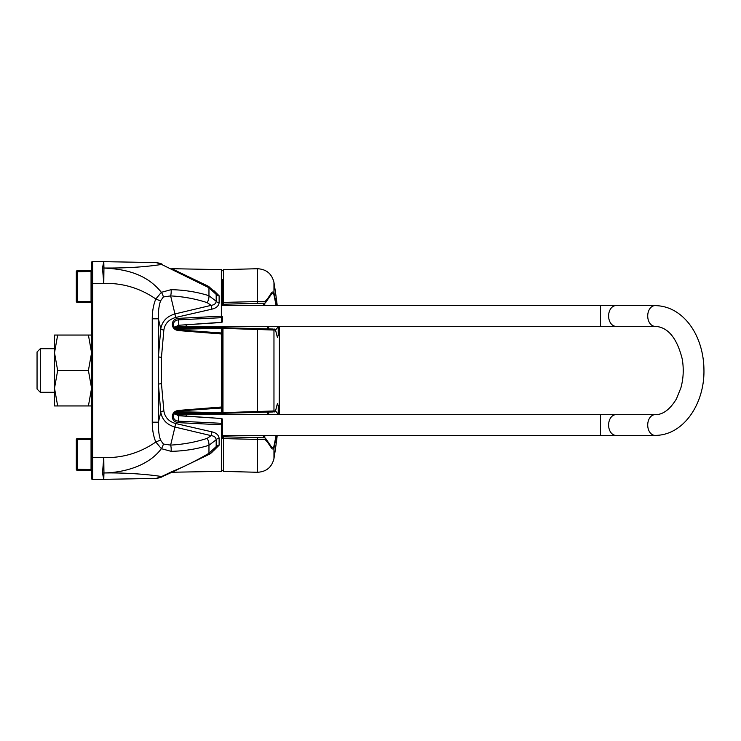<?xml version="1.0" encoding="UTF-8"?>
<svg xmlns="http://www.w3.org/2000/svg" width="741" height="741" viewBox="0 0 741 741"><rect width="100%" height="100%" fill="white"/><g stroke="black" fill="none" stroke-linecap="round" stroke-linejoin="round"><path stroke-width="1.11" d="M91.578 438.301L91.05 438.311L91.05 439.404L77.388 439.645L77.388 438.552L91.05 438.311M91.578 470.618L91.05 470.609L91.578 470.618M92.125 469.553L91.05 469.516L91.05 470.609L77.388 470.368A1.093 1.093 0 0 1 76.314 469.275L76.314 439.645A1.093 1.093 0 0 1 77.388 438.552A1.093 1.093 0 0 0 76.314 439.645L77.388 439.645L77.388 470.368A1.093 1.093 0 0 1 76.314 469.275L91.05 469.516L91.05 439.404L92.125 439.367M91.578 270.382L91.05 270.391L91.05 271.484L77.388 271.725L77.388 270.632L91.05 270.391M91.578 302.699L91.05 302.689L91.578 302.699M92.125 301.633L91.05 301.596L91.05 302.689L77.388 302.448A1.093 1.093 0 0 1 76.314 301.355L76.314 271.725A1.093 1.093 0 0 1 77.388 270.632A1.093 1.093 0 0 0 76.314 271.725L77.388 271.725L77.388 302.448A1.093 1.093 0 0 1 76.314 301.355A1.093 1.093 0 0 0 77.388 302.448M92.125 271.447L91.05 271.484L91.05 301.596L76.314 301.355M57.668 405.938L54.51 405.938L54.51 335.062L57.668 335.062L54.51 352.781L57.668 370.5L54.51 388.219L57.668 405.938L88.411 405.938L91.578 388.219L88.411 370.5L57.668 370.5M91.578 335.062L57.668 335.062M88.411 335.062L91.578 352.781L88.411 370.5M91.578 405.938L88.411 405.938M40.32 392.304L37.05 389.034L37.05 351.966L40.32 348.696L40.32 392.304L54.51 392.304M91.578 478.436A1.093 1.093 0 0 0 92.69 479.529L103.777 479.334L102.48 472.99L103.944 472.99C124.942 472.526 149.006 474.453 161.612 476.546L156.119 478.427L92.69 479.529A1.093 1.093 0 0 1 91.578 478.436L91.578 262.564A1.093 1.093 0 0 1 92.69 261.471A1.093 1.093 0 0 0 91.578 262.564A1.093 1.093 0 0 1 92.69 261.471L92.69 283.377L91.578 283.377M159.463 263.185L156.119 262.573C159.5 263.092 161.714 263.768 162.742 264.602L162.742 264.602A6.539 3.205 -62.9 0 0 161.612 264.454L208.962 287.74L216.187 294.409L216.187 301.244L208.962 295.715C197.069 291.963 184.444 289.953 171.088 289.666L161.381 292.325C145.875 273.059 124.108 269.103 103.944 268.047L102.48 268.01L103.944 268.01C125.562 268.233 144.782 267.047 161.612 264.454L156.119 262.573L103.777 261.666L102.48 268.01L103.777 283.377C122.784 282.951 140.123 288.156 155.805 298.984C153.452 304.718 152.276 311.322 152.248 318.806L158.398 318.806C158.166 312.017 158.87 306.061 160.501 300.948L163.363 296.956L170.634 295.909C183.499 296.595 195.68 298.845 207.156 302.652L211.194 305.338L174.95 313.934C166.836 316.388 162.112 321.325 160.778 328.754L158.398 356.921L158.398 384.079L161.464 383.653L161.464 357.347L163.854 330.051C164.891 323.595 168.874 319.39 175.802 317.444L212.037 309.127C216.344 308.071 218.715 305.903 219.132 302.634L219.132 295.807L214.038 290.731M161.464 383.653L163.854 410.949C164.965 417.489 168.948 421.685 175.802 423.556L212.037 431.873C216.335 432.911 218.706 435.078 219.132 438.366L219.132 445.193L214.038 450.269M171.958 472.239L221.355 471.378L221.411 418.674A1.093 0.926 0 0 1 222.43 419.601L222.43 424.241A1.093 0.584 180 0 1 221.355 424.825L178.377 422.639C174.635 422.175 172.607 420.267 172.292 416.924L172.292 416.451C172.597 413.043 174.626 411.033 178.377 410.431L222.43 406.939A1.093 1.01 180 0 1 221.411 407.948L221.411 333.052A1.093 1.01 0 0 1 222.43 334.061A1.093 1.093 0 0 0 221.42 332.978L178.433 329.912L178.377 330.569L222.43 334.061M222.43 316.759A1.093 0.926 180 0 1 221.411 317.685L221.355 316.175A1.093 0.584 180 0 1 222.43 316.759L222.43 321.399A1.093 0.926 180 0 1 221.411 322.326L178.433 325.28L174.172 327.568M103.777 261.666L92.69 261.471L103.777 261.666L103.944 268.01M102.48 268.01L102.656 269.094M173.357 325.04C174.82 328.893 176.515 330.514 178.433 329.912L178.433 329.995C175.321 329.495 173.626 327.846 173.357 325.04L173.357 325.04A1.093 0.491 180 0 0 172.292 324.539C172.607 327.967 174.635 329.977 178.377 330.569M171.717 269.27L171.801 268.696L221.355 269.622L221.355 316.175L178.377 318.361C174.644 318.815 172.616 320.723 172.292 324.076L172.292 324.539M172.292 416.924A1.093 0.5 180 0 0 173.357 416.423L173.357 416.423C173.514 419.156 175.209 420.731 178.433 421.157L221.411 423.315A1.093 0.926 0 0 1 222.43 424.241L222.43 437.866A1.093 1.093 0 0 1 223.55 436.773L264.667 437.848L223.55 436.773A1.093 1.093 0 0 0 222.569 437.338M222.43 436.745L222.43 437.866A1.093 1.093 0 0 1 222.495 437.477L223.55 436.773L222.43 436.745M156.268 478.417A6.539 6.002 89 0 1 156.119 478.427C159.5 477.908 161.714 477.232 162.742 476.398L162.742 476.398A6.539 3.205 62.9 0 1 161.612 476.546L171.717 471.73C184.685 466.469 197.097 460.309 208.962 453.26L216.187 446.591L216.187 439.756L208.962 445.285C196.856 449.065 184.231 451.074 171.088 451.334L161.381 448.675C148.811 465.654 124.757 472.563 103.944 472.953L102.48 472.99L102.656 471.906M102.48 472.99L103.777 457.623C122.784 458.049 140.123 452.844 155.805 442.016L160.501 440.052L163.363 444.044L170.634 445.091C183.499 444.405 195.68 442.155 207.156 438.348L211.194 435.662L174.95 427.066C166.864 424.695 162.14 419.749 160.778 412.246L158.398 384.079L158.398 422.194C158.176 429.132 158.88 435.087 160.501 440.052M103.944 268.047L103.777 283.377L92.69 283.377L92.69 479.529A1.093 1.093 0 0 0 92.69 479.529M163.363 296.956A6.539 2.603 60 0 0 161.381 292.325L155.805 298.984L160.501 300.948M171.801 268.696L208.638 286.406A6.539 1.788 -59.9 0 1 208.962 287.74L208.962 295.715A6.539 3.159 108.1 0 1 207.156 302.652M219.132 302.634A3.27 2.204 -177.9 0 1 216.187 301.244C215.974 303.578 214.306 304.94 211.194 305.338A3.27 0.602 -102.6 0 0 212.037 309.127M171.088 289.666A6.539 2.343 92.8 0 1 170.634 295.909L174.95 313.934A3.27 0.546 -104.1 0 0 175.802 317.444M163.363 444.044A6.539 2.603 -60 0 1 161.381 448.675L155.805 442.016C153.452 436.282 152.276 429.678 152.248 422.194L158.398 422.194L160.778 412.246A3.27 1.297 172.4 0 1 163.854 410.949M208.638 286.406L215.724 292.945L216.187 294.409A3.27 2.418 177.7 0 0 219.132 295.807M161.464 357.347L158.398 356.921L158.398 318.806L160.778 328.754A3.27 1.297 -172.4 0 0 163.854 330.051M172.292 324.076A1.093 0.5 180 0 1 173.357 324.577C173.635 321.789 175.321 320.205 178.433 319.843L221.411 317.685L221.411 322.492L178.405 325.28M103.777 479.334L103.944 472.99M103.944 472.953L103.777 457.623L91.578 457.623M219.132 438.366A3.27 2.204 177.9 0 0 216.187 439.756C215.853 437.338 214.186 435.967 211.194 435.662A3.27 0.602 102.6 0 1 212.037 431.873M171.717 471.73L171.801 472.304L208.638 454.594A6.539 1.788 59.9 0 0 208.962 453.26L208.962 445.285A6.539 3.159 -108.1 0 0 207.156 438.348M171.088 451.334A6.539 2.343 -92.8 0 0 170.634 445.091L174.95 427.066A3.27 0.546 104.1 0 1 175.802 423.556M208.638 454.594C210.407 453.974 212.769 451.788 215.724 448.046L216.187 446.591A3.27 2.418 -177.7 0 1 219.132 445.193M222.43 406.939A1.093 1.093 0 0 1 221.42 408.022L178.433 411.005C175.209 411.57 173.514 413.219 173.357 415.96A1.093 0.491 180 0 1 172.292 416.451M222.43 419.601A1.093 1.093 0 0 0 221.411 418.508L178.433 415.72L174.181 413.422M175.385 328.809L222.42 327.707L257.451 328.624L222.865 327.948A1.093 1.093 0 0 0 222.43 328.819L221.364 328.282L176.302 329.347M223.495 327.735L223.495 327.735A1.093 1.093 0 0 0 222.865 327.948L222.541 328.346M264.38 305.616L262.731 303.199L223.55 304.227A1.093 1.093 0 0 1 222.43 303.134L222.43 279.468M175.404 327.698L222.43 327.698L175.404 327.698L182.184 326.336M222.43 345.111L222.43 326.336M221.355 269.622L222.43 270.706L223.495 269.613L223.495 302.402L265.13 301.383C269.993 296.835 271.901 289.574 273.966 292.797L276.541 305.616M276.152 305.616L273.679 293.631A1.093 1.028 159.7 0 0 273.966 292.797L273.966 282.451A548.636 548.636 0 0 1 277.236 305.616M279.301 326.336A548.636 548.636 0 0 1 279.394 327.522L279.394 370.5L279.394 327.522M276.541 435.384L273.966 448.203L273.966 458.549A548.636 548.636 0 0 0 277.236 435.384M279.301 414.664A548.636 548.636 0 0 0 279.394 413.478L279.394 370.5L279.098 412.644M257.451 412.376L257.451 328.624L272.92 329.023A1.093 1.084 91.5 0 1 273.966 330.032L222.976 328.356L222.976 412.644L273.966 410.968A1.093 1.084 88.5 0 1 272.92 411.977L222.43 413.293L222.43 414.664M176.302 411.653L221.364 412.718L222.43 412.181L222.43 328.819L223.55 327.735M222.485 413.293L175.385 412.191M268.159 414.664L267.39 412.116M174.274 413.293L222.43 413.293L175.404 413.293L182.184 414.664M221.883 412.663L222.42 413.293L222.43 412.181L222.976 412.644M273.679 447.369A1.093 1.028 20.3 0 1 273.966 448.203C272.012 451.556 269.789 443.905 265.13 439.617A1.093 0.63 -88.5 0 0 264.667 437.848A1.093 1.084 -88.5 0 1 265.417 438.181A1.093 0.834 141 0 1 265.491 438.255L271.938 447.583L273.679 447.369L276.152 435.384M278.199 414.664L278.264 405.864L277.403 403.502M268.446 412.089L268.853 414.664M265.25 435.384L264.028 437.829M262.731 437.801L264.38 435.384M278.56 326.336L275.504 330.078A1.093 1.084 -88.5 0 0 274.457 329.069A1.093 1.093 0 0 1 275.504 329.967A1.093 0.695 -10.1 0 0 275.467 329.865M275.467 411.135A1.093 0.695 -169.9 0 0 275.504 411.033A1.093 1.093 0 0 1 274.457 411.931A1.093 1.084 -91.5 0 0 275.504 410.922L278.56 414.664M264.667 437.848A1.093 1.093 0 0 1 265.491 438.255A1.093 0.834 141 0 1 265.13 439.617L223.495 438.598L223.55 436.773A1.093 1.093 0 0 0 222.495 437.477M273.679 293.631L271.938 293.417L265.491 302.745A1.093 0.834 39 0 1 265.417 302.819A1.093 1.084 88.5 0 1 264.667 303.152L223.55 304.227L223.495 302.402A1.093 0.732 180 0 0 222.43 303.134A1.093 1.093 0 0 0 223.55 304.227L222.43 303.134L223.55 304.227L222.43 304.255M277.403 337.498L278.264 335.136L278.199 326.336M264.028 303.171L265.25 305.616M268.844 326.336L268.446 328.911M262.731 303.199L264.667 303.152A1.093 0.63 -91.5 0 0 265.13 301.383A1.093 0.834 39 0 1 265.491 302.745A1.093 1.093 0 0 1 264.667 303.152M222.485 327.707L221.883 328.337M267.39 328.884L268.159 326.336M221.364 408.032L221.364 413.293M222.865 413.052L223.55 413.265L222.43 412.181A1.093 1.093 0 0 0 223.356 413.256M221.364 327.698L221.364 332.968M277.43 403.465L275.504 411.033A1.093 0.695 -169.9 0 0 275.504 410.922L273.966 410.968L273.966 330.032L275.504 330.078A1.093 0.695 -10.1 0 0 275.504 329.967L277.43 337.535M222.43 305.616L655.044 305.616A10.355 7.327 90 0 0 647.717 315.981A10.355 7.327 90 0 0 655.044 326.336C667.836 326.994 676.894 337.85 682.211 358.913C683.915 368.768 683.48 378.392 680.905 387.793L676.422 398.936C669.892 409.616 662.769 414.858 655.044 414.664A10.355 7.327 -90 0 0 647.717 425.019A10.355 7.327 -90 0 0 655.044 435.384L615.938 435.384A10.355 7.327 -90 0 1 608.611 425.019A10.355 7.327 -90 0 1 615.938 414.664L600.516 414.664L600.516 435.384L222.43 435.384M600.516 305.616L600.516 326.336L655.044 326.336M615.938 305.616A10.355 7.327 90 0 0 608.611 315.981A10.355 7.327 90 0 0 615.938 326.336M186.167 324.91L186.167 326.336L600.516 326.336M186.167 416.09L186.167 414.664L600.516 414.664M152.248 318.806L152.248 422.194M174.209 327.615L178.433 325.447L178.377 318.361M221.411 418.508L178.433 415.553L178.377 422.639M173.357 415.96C174.82 412.107 176.515 410.486 178.433 411.088L178.377 410.431M174.209 413.385L178.405 415.72M257.451 303.338L257.396 268.724C266.334 269.178 271.854 273.753 273.966 282.451M273.966 458.549C271.854 467.247 266.334 471.822 257.396 472.276L257.451 437.662M223.55 436.773L222.43 437.866A1.093 0.732 180 0 0 223.495 438.598L223.495 471.387L257.396 472.276M40.32 348.696L54.51 348.696M186.167 326.336L175.608 326.336M655.044 435.384C683.572 435.513 704.487 403.715 703.95 370.333C703.894 358.422 701.588 347.325 697.04 337.044C693.28 328.671 688.269 321.724 682.007 316.222C674.004 309.293 665.02 305.764 655.044 305.616M615.938 414.664L655.044 414.664M615.938 435.384L600.516 435.384M186.167 414.664L175.608 414.664M162.742 476.398L171.801 472.304L162.742 476.398M221.411 322.492A1.093 1.093 0 0 0 222.43 321.399M221.355 471.378L222.43 470.294L223.495 471.387M92.616 331.144L91.578 330.051M92.616 409.856L91.578 410.949M223.495 269.613L257.396 268.724M279.098 328.356L279.394 327.605"/></g></svg>
